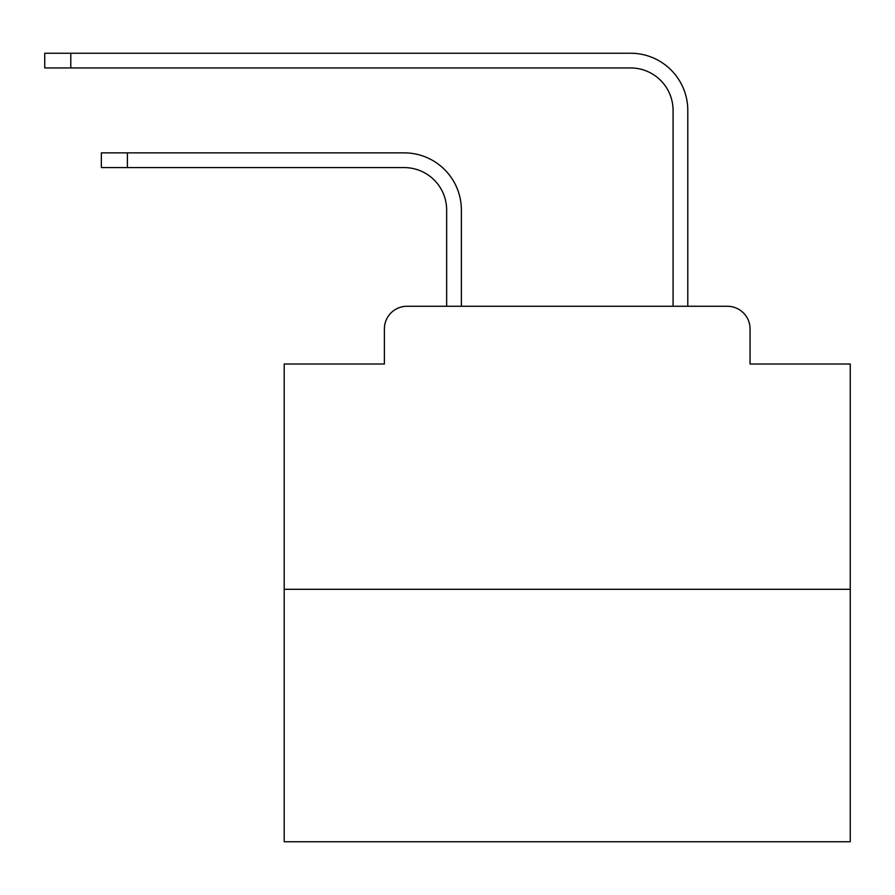 <?xml version="1.0" encoding="UTF-8"?>
<svg xmlns="http://www.w3.org/2000/svg" width="895" height="895" viewBox="0 0 895 895"><rect width="100%" height="100%" fill="white"/><g stroke="black" fill="none" stroke-linecap="round" stroke-linejoin="round"><path stroke-width="1.34" d="M384.38 328.912L384.38 364.008L384.38 328.912A22.643 22.643 0 0 1 407.024 306.269L446.65 306.269L446.65 210.034A42.457 42.457 0 0 0 404.193 167.589A42.457 42.457 0 0 1 446.65 210.034A42.457 42.457 0 0 0 404.193 167.589A42.457 42.457 0 0 1 446.65 210.034A42.457 42.457 0 0 0 404.193 167.589A42.457 42.457 0 0 1 446.65 210.034A42.457 42.457 0 0 0 404.193 167.589A42.457 42.457 0 0 1 446.65 210.034A42.457 42.457 0 0 0 404.193 167.589A42.457 42.457 0 0 1 446.65 210.034A42.457 42.457 0 0 0 404.193 167.589A42.457 42.457 0 0 1 446.65 210.034A42.457 42.457 0 0 0 404.193 167.589A42.457 42.457 0 0 1 446.65 210.034A42.457 42.457 0 0 0 404.193 167.589A42.457 42.457 0 0 1 446.65 210.034A42.457 42.457 0 0 0 404.193 167.589A42.457 42.457 0 0 1 446.65 210.034A42.457 42.457 0 0 0 404.193 167.589A42.457 42.457 0 0 1 446.65 210.034A42.457 42.457 0 0 0 404.193 167.589A42.457 42.457 0 0 1 446.65 210.034A42.457 42.457 0 0 0 404.193 167.589A42.457 42.457 0 0 1 446.65 210.034A42.457 42.457 0 0 0 404.193 167.589A42.457 42.457 0 0 1 446.65 210.034A42.457 42.457 0 0 0 404.193 167.589A42.457 42.457 0 0 1 446.65 210.034A42.457 42.457 0 0 0 404.193 167.589A42.457 42.457 0 0 1 446.65 210.034A42.457 42.457 0 0 0 404.193 167.589A42.457 42.457 0 0 1 446.65 210.034A42.457 42.457 0 0 0 404.193 167.589L101.359 167.589L101.359 152.866L127.392 152.866L127.392 167.589M850.25 589.302L284.196 589.302L284.196 841.759L850.25 841.759L850.25 364.008L750.055 364.008L750.055 328.912A22.643 22.643 0 0 0 727.411 306.269L407.024 306.269M284.196 589.302L284.196 364.008L384.38 364.008M127.392 152.866L404.193 152.866A57.168 57.168 0 0 1 461.372 210.034L461.372 306.269L461.372 210.034L461.372 306.269L461.372 210.034L461.372 306.269L461.372 210.034L461.372 306.269L461.372 210.034L461.372 306.269L461.372 210.034L461.372 306.269L461.372 210.034L461.372 306.269L461.372 210.034L461.372 306.269L461.372 210.034L461.372 306.269L461.372 210.034L461.372 306.269L461.372 210.034L461.372 306.269L461.372 210.034L461.372 306.269L461.372 210.034L461.372 306.269L461.372 210.034L461.372 306.269L461.372 210.034L461.372 306.269L461.372 210.034L461.372 306.269L461.372 210.034L461.372 306.269L478.914 306.269M655.532 306.269L673.074 306.269L673.074 110.409A42.457 42.457 0 0 0 630.617 67.953A42.457 42.457 0 0 1 673.074 110.409A42.457 42.457 0 0 0 630.617 67.953A42.457 42.457 0 0 1 673.074 110.409A42.457 42.457 0 0 0 630.617 67.953A42.457 42.457 0 0 1 673.074 110.409A42.457 42.457 0 0 0 630.617 67.953A42.457 42.457 0 0 1 673.074 110.409A42.457 42.457 0 0 0 630.617 67.953A42.457 42.457 0 0 1 673.074 110.409A42.457 42.457 0 0 0 630.617 67.953A42.457 42.457 0 0 1 673.074 110.409A42.457 42.457 0 0 0 630.617 67.953A42.457 42.457 0 0 1 673.074 110.409A42.457 42.457 0 0 0 630.617 67.953A42.457 42.457 0 0 1 673.074 110.409A42.457 42.457 0 0 0 630.617 67.953A42.457 42.457 0 0 1 673.074 110.409A42.457 42.457 0 0 0 630.617 67.953A42.457 42.457 0 0 1 673.074 110.409A42.457 42.457 0 0 0 630.617 67.953A42.457 42.457 0 0 1 673.074 110.409A42.457 42.457 0 0 0 630.617 67.953A42.457 42.457 0 0 1 673.074 110.409A42.457 42.457 0 0 0 630.617 67.953A42.457 42.457 0 0 1 673.074 110.409A42.457 42.457 0 0 0 630.617 67.953A42.457 42.457 0 0 1 673.074 110.409A42.457 42.457 0 0 0 630.617 67.953A42.457 42.457 0 0 1 673.074 110.409A42.457 42.457 0 0 0 630.617 67.953A42.457 42.457 0 0 1 673.074 110.409A42.457 42.457 0 0 0 630.617 67.953L44.75 67.953L44.75 53.241L70.783 53.241L70.783 67.953M70.783 53.241L630.617 53.241A57.168 57.168 0 0 1 687.796 110.409L687.796 306.269L687.796 110.409L687.796 306.269L687.796 110.409L687.796 306.269L687.796 110.409L687.796 306.269L687.796 110.409L687.796 306.269L687.796 110.409L687.796 306.269L687.796 110.409L687.796 306.269L687.796 110.409L687.796 306.269L687.796 110.409L687.796 306.269L687.796 110.409L687.796 306.269L687.796 110.409L687.796 306.269L687.796 110.409L687.796 306.269L687.796 110.409L687.796 306.269L687.796 110.409L687.796 306.269L687.796 110.409L687.796 306.269L687.796 110.409L687.796 306.269L687.796 110.409L687.796 306.269L727.411 306.269M750.055 364.008L750.055 328.912"/></g></svg>

